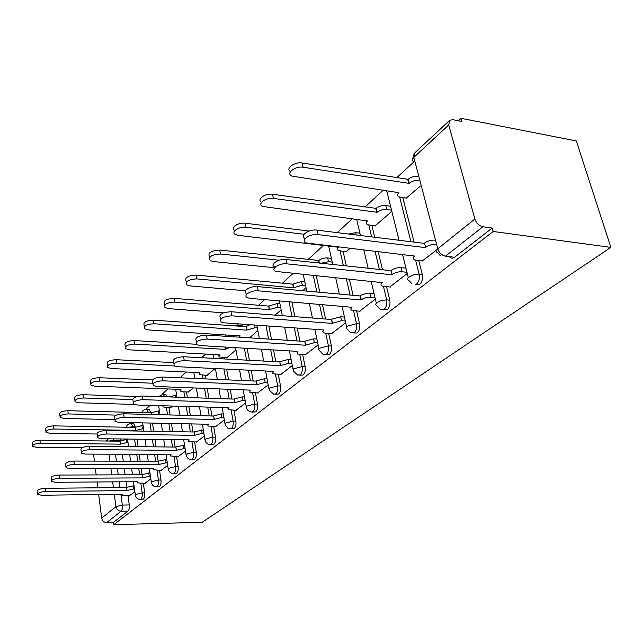 <?xml version="1.0" encoding="UTF-8"?>
<svg xmlns="http://www.w3.org/2000/svg" width="643" height="643" viewBox="0 0 643 643"><rect width="100%" height="100%" fill="white"/><g stroke="black" fill="none" stroke-linecap="round" stroke-linejoin="round"><path stroke-width="0.96" d="M415.675 284.6L419.638 284.423C422.162 281.996 423.054 278.708 422.33 274.577L419.156 274.239C419.887 278.379 418.987 281.666 416.471 284.102M383.638 309.669L387.271 309.58C389.61 307.314 390.446 304.171 389.779 300.16L386.668 299.879C387.335 303.898 386.499 307.041 384.168 309.315L380.286 309.187L376.935 305.763C375.375 304.999 375.399 303.922 377.015 302.531L381.484 300.45L386.668 299.879L383.453 286.408M353.819 332.97L357.211 332.953C359.381 330.824 360.168 327.809 359.55 323.927L356.503 323.694C357.114 327.584 356.335 330.598 354.164 332.736L350.845 332.761L347.107 329.079C345.781 328.38 345.83 327.424 347.244 326.21L356.503 323.694L353.578 310.754M325.808 354.815L329.208 354.711C331.241 352.71 331.973 349.824 331.41 346.047L328.42 345.862C328.983 349.639 328.251 352.533 326.226 354.534L323.381 354.671L318.534 349.688L319.523 348.257L328.42 345.862L325.752 333.395M299.686 375.182L303.07 375.03C304.967 373.149 305.658 370.368 305.136 366.695L302.21 366.55C302.724 370.223 302.041 373.004 300.144 374.893L297.693 375.086L293.441 371.107L293.642 368.833L302.21 366.55L299.759 354.526M275.268 394.231L278.612 394.038C280.388 392.262 281.039 389.586 280.557 386.017L277.688 385.896C278.17 389.473 277.519 392.15 275.751 393.934L273.621 394.167L269.208 390.116L269.441 388.083L277.688 385.896L275.437 374.29M252.377 412.083L255.681 411.866C257.345 410.186 257.964 407.606 257.513 404.134L254.7 404.045C255.15 407.525 254.54 410.105 252.868 411.785L251.027 412.042L249.347 411.424L247.603 409.961L246.502 407.951L246.743 406.135L254.7 404.045L252.627 392.809M230.885 428.841L234.132 428.616C235.7 427.024 236.278 424.533 235.868 421.149L233.112 421.085C233.522 424.476 232.943 426.968 231.376 428.56L229.76 428.825L227.646 428.005L225.171 424.726L225.42 423.086L233.112 421.085L231.191 410.21M210.671 444.618L213.846 444.377C215.325 442.866 215.871 440.463 215.493 437.168L212.785 437.127C213.171 440.431 212.624 442.834 211.145 444.345L209.731 444.61C207.408 444.176 205.864 442.81 205.093 440.519L205.35 439.048L212.785 437.127L211.008 426.574M191.606 459.496L194.716 459.247C196.115 457.808 196.637 455.485 196.276 452.27L193.631 452.254C193.985 455.469 193.463 457.8 192.072 459.239L190.818 459.496C188.463 459.102 186.92 457.744 186.173 455.421L186.43 454.095L193.631 452.254L191.976 442.006M173.602 473.545L176.648 473.288C177.966 471.922 178.465 469.671 178.127 466.537L175.531 466.537C175.861 469.679 175.37 471.93 174.052 473.296L172.935 473.545C170.564 473.2 169.021 471.849 168.297 469.511L168.554 468.313L175.531 466.537L173.996 456.578M156.579 486.831L159.552 486.582C160.806 485.272 161.272 483.094 160.967 480.032L158.411 480.048C158.725 483.11 158.25 485.296 157.005 486.606L156.016 486.839C153.629 486.526 152.086 485.192 151.394 482.837L151.644 481.76L158.411 480.048L156.98 470.363M140.447 499.426L143.357 499.169C144.538 497.923 144.988 495.809 144.699 492.811L142.199 492.843C142.489 495.841 142.039 497.963 140.857 499.209L139.965 499.434C137.578 499.153 136.051 497.835 135.384 495.48L135.625 494.499L142.199 492.843L140.857 483.423M120.868 494.226L122.331 505.068C122.604 508.002 122.178 510.068 121.061 511.257L106.674 522.574L113.473 522.397L113.771 524.68L493.157 231.472L610.85 247.378L576.321 140.954L461.079 118.32L458.403 120.788M413.875 161.891L396.602 177.83M383.373 190.047L364.894 207.102M352.364 218.66L337.229 232.637M323.566 245.24L308.045 259.579M292.967 273.492L282.462 283.185M264.659 299.622L258.904 304.927M238.408 323.847L237.179 324.98M226.304 335.019L224.978 336.241M205.656 354.076L201.701 357.725M186.221 372.016L179.96 377.795M167.895 388.935L162.036 394.336M150.06 405.395L145.72 409.398M131.373 422.644L130.248 423.681M113.771 524.68L202.28 522.277L610.85 247.378M461.079 118.32L461.979 121.487L452.873 119.711L449.754 120.241L448.734 124.959L474.888 219.03C476.423 223.266 479.083 225.838 482.869 226.762L445.454 256.187L454.593 257.256C452.608 258.647 450.856 258.438 449.328 256.637M493.157 231.472L492.184 228.04L482.869 226.762M120.104 438.944L120.474 440.809M122.323 454.296L123.271 461.192M124.276 468.538L125.136 474.815M126.092 481.784L126.832 487.169M128.013 495.777L129.267 504.94L122.331 505.068L115.941 506.668L114.301 494.306M94.119 454.127L93.581 454.625L94.408 461.111M95.357 468.554L96.169 474.928M97.069 481.985L97.808 487.804M98.668 494.515L101.674 518.097L115.941 506.668C116.592 509.497 118.296 511.032 121.061 511.257L127.981 511.113C129.114 509.923 129.54 507.866 129.267 504.94M93.581 454.625L93.548 454.127M106.674 522.574C103.965 522.365 102.301 520.87 101.674 518.097M144.82 483.391L150.824 478.89M161.08 470.355L167.678 465.395M170.612 407.686L172.814 406.063M178.24 456.602L185.489 451.121M188.23 392.021L193.238 387.914M196.372 442.062L204.345 436.018M206.861 375.456L215.035 368.543M215.574 426.671L224.351 420M226.601 357.894L235.949 349.961M235.941 410.338L245.594 402.976M257.578 392.994L268.211 384.86M280.605 374.531L292.324 365.546M305.16 354.84L318.1 344.897M331.41 333.797L345.709 322.778M345.958 251.743L350.322 248.327M359.533 311.244L375.351 299.035M375.006 225.902L391.852 211.418M389.73 287.035L407.26 273.476M406.231 198.124L420.377 186.076M422.25 260.962L436.637 249.942M402.807 197.626L414.092 242.122M418.77 260.568L422.33 274.577M371.871 225.5L374.692 237.259M378.124 251.55L382.489 269.755M386.556 286.722L389.779 300.16M343.081 251.413L346.376 265.913M349.374 279.102L353.055 295.322M356.616 311.003L359.55 323.927M316.268 275.807L319.82 292.292M322.456 304.525L325.583 319.041M328.726 333.604L331.41 346.047M291.866 301.929L294.888 316.661M297.219 328.059L299.895 341.111M302.676 354.695L305.136 366.695M268.862 326.033L271.442 339.263M273.516 349.929L275.815 361.712M278.298 374.427L280.557 386.017M247.145 348.353L249.363 360.289M251.228 370.304L253.213 380.977M255.432 392.913L257.513 404.134M224.624 357.789L224.833 358.971M226.633 369.106L228.546 379.9M230.226 389.345L231.946 399.038M233.939 410.282L235.868 421.149M205.013 375.367L205.615 378.912M207.231 388.452L208.895 398.258M210.406 407.172L211.901 416.005M213.701 426.63L215.493 437.168M186.494 391.957L187.394 397.527M188.857 406.537L190.304 415.466M191.678 423.914L192.988 431.983M194.62 442.038L196.276 452.27M168.98 407.646L170.122 414.952M171.44 423.488L172.71 431.638M173.956 439.659L175.105 447.046M176.584 456.594L178.127 466.537M148.67 409.454L149.361 409.47L150.96 412.87M152.487 423.086L153.709 431.308M154.915 439.41L156.024 446.861M157.165 454.505L158.17 461.28M159.528 470.363L160.967 480.032M133.141 423.713L133.736 423.729L135.335 427.249M137.039 439.169L138.108 446.692M139.209 454.4L140.19 461.232M141.227 468.522L142.103 474.614L149.956 472.926M143.357 483.399L144.699 492.811M129.396 495.753L134.853 491.686M127.21 446.588L128.407 445.519M264.257 305.73L262.087 305.248M242.789 326.435L241.856 325.342L240.337 325.237M167.276 396.844L165.83 394.456L165.034 394.424M492.184 228.04L454.593 257.256M113.473 522.397L127.981 511.113M249.588 337.84L257.835 330.51M275.14 315.134L281.152 309.797M302.612 290.724L306.028 287.686M332.222 264.41L332.648 264.032M134.451 488.817L126.775 490.585L126.502 487.402L134.025 485.754M37.704 493.76L37.439 491.268C37.326 489.701 39.914 488.72 45.219 488.31L126.358 487.523M126.775 490.585L45.573 491.493C40.26 491.903 37.664 492.892 37.784 494.443L41.594 495.247L122.331 494.21L121.953 495.263L129.782 495.753M127.965 442.368L120.418 444.152L40.276 443.284C35.044 443.622 32.488 444.651 32.624 446.379L36.402 447.351L82.103 447.761M32.544 445.615L32.295 443.3C32.158 441.564 34.706 440.535 39.93 440.206L120.008 441.186L126.526 439.386L126.936 442.352M127.555 439.402L126.526 439.386M120.008 441.186L120.418 444.152M142.376 477.886L142.087 474.63L142.376 477.886L59.542 478.32C54.004 478.738 51.336 479.782 51.512 481.446L55.338 482.274L137.69 481.703L137.305 482.861L145.214 483.383M51.432 480.667L51.151 478.199C50.966 476.519 53.634 475.474 59.164 475.064L141.934 474.751M150.406 476.053L142.537 477.757M167.252 462.598L158.837 464.487L158.524 461.152L166.762 459.391M65.932 466.826L65.65 464.391C65.377 462.59 68.134 461.481 73.905 461.055L158.363 461.28M158.837 464.487L74.307 464.383C68.528 464.817 65.771 465.926 66.036 467.718L69.862 468.578L153.894 468.514L153.492 469.784L161.481 470.355M143.502 428.592L135.601 430.432L53.867 429.01C48.418 429.347 45.79 430.44 45.999 432.289L49.776 433.302L97.045 434.025M45.902 431.429L45.645 429.154C45.436 427.29 48.056 426.196 53.506 425.859L135.167 427.402L141.878 425.537L142.32 428.568M143.059 425.553L141.878 425.537M135.167 427.402L135.601 430.432M159.882 414.068L154.457 414.558M116.407 415.113L68.222 413.931C62.532 414.277 59.831 415.442 60.12 417.428L63.906 418.464L114.816 419.598M60.008 416.439L59.743 414.221C59.453 412.219 62.146 411.054 67.828 410.708L151.153 412.87L158.065 410.933L158.54 414.036M159.408 410.973L158.065 410.933M151.153 412.87L151.394 414.486M185.055 448.38L176.23 450.333L175.893 446.917L184.533 445.101M81.291 452.174L80.994 449.795C80.632 447.85 83.469 446.66 89.506 446.218L175.716 447.054M176.23 450.333L89.94 449.634C83.895 450.076 81.05 451.265 81.42 453.194L85.23 454.071L170.998 454.585L170.588 455.983L178.65 456.602M203.903 433.334L202.143 433.302L194.628 435.359L194.266 431.855L203.349 429.982M97.575 436.629L97.278 434.314C96.796 432.225 99.721 430.947 106.055 430.497L194.082 432M194.628 435.359L106.513 433.993C100.179 434.451 97.246 435.721 97.728 437.803L101.522 438.703L189.09 439.86L188.664 441.403L196.798 442.071M223.893 417.395L221.899 417.347L214.127 419.485L213.733 415.892L221.305 413.907L223.298 413.955M114.88 420.12L114.583 417.894C113.956 415.627 116.97 414.261 123.633 413.787L213.54 416.045M214.127 419.485L124.131 417.371C117.46 417.854 114.438 419.22 115.065 421.47L118.826 422.379L208.26 424.259L207.818 425.971L216.008 426.679M132.522 399.552L83.405 397.985C77.457 398.339 74.676 399.584 75.062 401.714L78.84 402.783L134.066 404.423M162.968 405.773L163.049 406.834L165.773 407.549L170.974 407.702M74.926 400.589L74.66 398.435C74.267 396.281 77.047 395.035 82.987 394.689L137.465 396.514M168.876 396.9L175.153 395.525L175.402 397.117M176.68 395.582L175.153 395.525M152.873 383.228L99.488 381.082C93.251 381.452 90.39 382.786 90.896 385.093L94.65 386.17L180.996 389.425L180.611 391.121L183.295 391.844L188.6 392.037M90.727 383.791L90.462 381.733C89.956 379.41 92.809 378.068 99.046 377.706L152.439 379.941M174.534 365.988L116.568 363.15C110.009 363.528 107.059 364.967 107.711 367.458L111.424 368.552L199.587 372.635L199.193 374.507L207.239 375.472M107.502 365.971L107.236 364.018C106.585 361.511 109.535 360.072 116.086 359.694L173.779 362.612M245.136 400.476L242.877 400.404L234.824 402.639L234.406 398.941L242.234 396.876L244.501 396.956M133.302 402.534L133.005 400.436C132.201 397.977 135.319 396.498 142.344 396L234.197 399.11M234.824 402.639L142.883 399.681C135.85 400.187 132.731 401.658 133.527 404.101L137.224 405.01L228.586 407.71L228.152 409.599L236.383 410.355M229.993 347.333L225.331 349.382L134.717 344.077C127.804 344.479 124.766 346.038 125.594 348.739L129.251 349.824L219.295 354.832L218.901 356.905L226.995 357.918M125.345 347.011L125.088 345.211C124.26 342.494 127.298 340.935 134.202 340.541L196.356 344.278M224.913 347.027L225.331 349.382M267.753 382.489L265.189 382.376L256.838 384.715L256.388 380.921L264.498 378.759L267.062 378.88M152.954 383.783L152.656 381.838C151.652 379.169 154.867 377.562 162.293 377.031L256.163 381.106M256.838 384.715L162.88 380.809C155.445 381.347 152.222 382.947 153.227 385.599L156.844 386.499L250.207 390.116L249.765 392.214L258.036 393.01M257.345 327.922L254.813 327.745L246.639 330.132L154.055 323.767C146.749 324.193 143.614 325.88 144.651 328.814L148.228 329.891L240.225 335.935L239.333 337.173M144.345 326.813L144.104 325.205C143.067 322.247 146.194 320.56 153.492 320.134L245.988 326.66L250.006 324.683M245.988 326.66L246.639 330.132M291.882 363.319L288.964 363.166L280.308 365.618L279.809 361.72L288.225 359.461L291.134 359.622M173.964 363.737L173.682 361.985C172.428 359.075 175.74 357.331 183.625 356.761L279.576 361.913M280.308 365.618L184.26 360.635C176.367 361.221 173.047 362.957 174.293 365.843L177.806 366.727L273.227 371.373L272.793 373.72L281.071 374.556M280.661 307.386L277.792 307.153L269.321 309.653L174.703 302.081C166.955 302.548 163.724 304.38 165.002 307.579L168.474 308.624L223.507 312.844M164.632 305.256L164.415 303.874C163.129 300.651 166.352 298.818 174.092 298.36L268.621 306.084L277.085 303.584L277.792 307.153M279.954 303.826L277.085 303.584M268.621 306.084L269.321 309.653M317.674 342.864L314.363 342.647L305.361 345.219L304.822 341.216L313.567 338.845L316.87 339.062M196.469 342.253L196.211 340.742C194.66 337.567 198.084 335.67 206.475 335.043L304.573 341.417M305.361 345.219L207.159 339.03C198.759 339.665 195.335 341.554 196.887 344.712L200.238 345.556L297.797 351.375L297.379 353.988L305.65 354.872M305.57 285.484L302.306 285.179L293.505 287.799L196.79 278.885C188.544 279.4 185.216 281.393 186.8 284.889L190.119 285.894L245.417 290.781M186.341 282.181L186.157 281.087C184.573 277.575 187.893 275.566 196.131 275.059L292.75 284.15L301.543 281.521L302.306 285.179M304.798 281.835L301.543 281.521M292.75 284.15L293.505 287.799M345.307 320.978L341.554 320.688L332.174 323.389L331.595 319.266L340.686 316.774L344.439 317.071M220.645 319.177L220.428 317.964C218.524 314.491 222.044 312.41 231.006 311.718L331.33 319.483M332.174 323.389L231.761 315.817C222.783 316.525 219.255 318.598 221.16 322.039L224.319 322.842L324.072 329.988L322.834 331.515L323.678 332.905L331.917 333.83M332.214 262.095L328.509 261.693L321.058 263.22M279.231 260.214L220.469 254.001C211.676 254.58 208.244 256.774 210.189 260.584L213.315 261.524L274.585 267.745M209.626 257.433L209.497 256.686C207.544 252.852 210.968 250.649 219.753 250.079L318.799 260.471C321.211 258.615 324.168 257.771 327.681 257.939L328.509 261.693M331.386 258.349L327.681 257.939M318.542 260.704L319.041 263.011M374.998 297.516L367.129 297.331L363.456 298.432L360.948 299.976L360.024 295.957L361.888 294.719L367.708 293.112L374.057 293.505M246.526 293.473C241.647 291.303 250.36 285.757 257.425 286.601L360.024 295.957M360.948 299.976L258.245 290.829C251.172 290.001 242.443 295.523 247.314 297.669L250.223 298.392L351.97 307.282C350.507 308.568 350.475 309.58 351.874 310.328L360.056 311.292M304.035 234.253L245.931 227.26C238.979 226.199 230.524 232.043 235.362 234.494L238.231 235.354L338.411 247.242C337.004 248.616 337.004 249.725 338.403 250.569L346.416 251.791M234.599 230.491C229.768 228.016 238.199 222.156 245.152 223.225L309.203 231.062M348.458 234.02L355.692 232.678L356.222 234.976M359.895 233.208L355.692 232.678M406.971 272.294L402.1 271.772C398.363 271.611 395.059 272.528 392.206 274.529L391.201 270.398C394.046 268.388 397.342 267.472 401.079 267.641L405.942 268.171M274.722 267.062C269.079 264.836 278.427 258.462 285.958 259.491L390.888 270.655M391.892 274.786L286.85 263.839C279.311 262.826 269.947 269.176 275.59 271.386L382.223 282.655C380.56 284.134 380.552 285.275 382.191 286.071L390.269 287.083M391.539 210.173L386.74 209.497C383.059 209.24 379.844 210.173 377.087 212.303L273.388 198.422C265.969 197.168 256.927 203.887 262.513 206.411L367.507 220.959C365.907 222.542 365.931 223.788 367.571 224.696L375.48 225.966M366.848 221.674L366.1 220.469M261.58 202.24C256.195 199.635 265.205 193.021 272.536 194.274L376.131 208.356C378.872 206.218 382.087 205.286 385.768 205.551L386.74 209.497M390.558 206.226L385.768 205.551M375.834 208.621L376.79 212.568M435.616 244.388C431.839 244.292 428.503 245.272 425.602 247.338L424.509 243.086C427.402 241.012 430.738 240.024 434.499 240.136M414.084 256.83L413.529 255.657M305.216 238.473C298.818 236.182 308.857 228.884 316.854 230.122L424.179 243.359M425.272 247.611L317.835 234.599C309.781 233.377 299.702 240.715 306.237 242.95L414.831 256.107C412.935 257.819 412.943 259.105 414.872 259.965L422.805 261.026M418.882 180.345C415.177 180.161 411.93 181.157 409.141 183.351L303.062 167.244C295.145 165.749 285.444 173.522 291.898 176.086L398.813 192.683C396.988 194.507 397.036 195.906 398.957 196.887L406.73 198.197M397.945 192.884L396.803 192.056M290.491 171.593C284.986 168.723 294.598 161.53 302.13 162.984L408.096 179.301C410.877 177.098 414.116 176.094 417.821 176.286M407.775 179.59L408.819 183.641M448.734 124.959L413.835 157.358L437.754 248.785L474.888 219.03M120.402 440.302L113.586 440.214L113.707 441.106M115.483 454.255L116.415 461.168M117.404 468.538L118.256 474.839M119.196 481.832L119.976 487.587M113.417 487.651L112.654 481.872M111.721 474.864L110.885 468.546M109.905 461.152L108.98 454.215M399.681 197.128L410.941 241.728M415.603 260.174L419.156 274.239C415.378 274.079 412.018 275.011 409.069 277.037C407.236 278.644 407.228 279.85 409.052 280.669L411.93 283.732M368.817 225.09L371.63 236.881M375.046 251.196L379.402 269.433M340.083 251.067L343.37 265.599M346.36 278.805L350.025 295.049M313.334 275.517L316.87 292.026M319.499 304.276L322.617 318.807M288.988 301.68L291.994 316.436M294.325 327.858L296.986 340.927M266.033 325.824L268.605 339.078M270.679 349.76L272.97 361.559M244.372 348.193L246.582 360.136M248.439 370.167L250.416 380.849M221.915 357.645L222.124 358.826M223.909 368.978L225.822 379.788M227.485 389.24L229.205 398.941M202.352 375.247L202.947 378.791M204.562 388.348L206.218 398.162M207.721 407.091L209.216 415.941M183.882 391.86L184.782 397.438M186.237 406.456L187.684 415.394M189.05 423.858L190.352 431.935M166.424 407.566L167.558 414.888M168.876 423.432L170.138 431.59M171.376 439.627L172.517 447.022M150.912 412.541L148.461 412.806M149.972 423.038L151.193 431.268M152.391 439.378L153.5 446.837M154.633 454.488L155.638 461.28M135.263 426.775L132.812 426.735L132.9 427.354M134.572 439.137L135.641 446.668M136.734 454.384L137.706 461.224M138.743 468.522L139.627 474.759M130.746 423.649L131.285 423.673L132.812 426.735L128.761 427.282M146.234 409.366L146.861 409.406L148.412 412.476L145.519 412.726M162.566 394.312L163.282 394.368L164.729 396.755M237.789 324.956L239.108 325.149L240.032 326.234M259.539 304.911L261.444 305.497M355.828 219.118L356.785 219.938L360.434 235.499M385.768 190.408L387.15 192.498L399.014 240.257M113.289 438.856L113.586 440.214L108.771 441.05M414.084 161.98C411.954 160.927 411.874 159.384 413.835 157.358L414.928 152.713L449.288 120.683M445.454 256.187C441.749 255.351 439.177 252.884 437.754 248.785C435.665 250.641 435.689 252.008 437.835 252.892L440.15 255.48M107.309 441.026L108.145 438.791M126.92 490.464L126.502 487.402M133.414 488.825L132.988 485.762M45.573 491.493L45.219 488.31M120.153 441.058L120.554 444.024M39.93 440.206L40.276 443.284M149.216 476.061L148.766 472.926M59.542 478.32L59.164 475.064M159.006 464.35L158.524 461.152M165.894 462.59L165.404 459.383M74.307 464.383L73.905 461.055M135.319 427.265L135.753 430.296M53.506 425.859L53.867 429.01M151.306 412.726L151.571 414.486M67.828 410.708L68.222 413.931M176.399 450.188L175.893 446.917M183.504 448.364L182.99 445.085M89.94 449.634L89.506 446.218M194.813 435.207L194.266 431.855M202.143 433.302L201.589 429.95M106.513 433.993L106.055 430.497M214.32 419.324L213.733 415.892M221.899 417.347L221.305 413.907M124.131 417.371L123.633 413.787M82.987 394.689L83.405 397.985M99.046 377.706L99.488 381.082M116.086 359.694L116.568 363.15M235.033 402.47L234.406 398.941M242.877 400.404L242.234 396.876M142.883 399.681L142.344 396M225.146 347.043L225.532 349.197M134.202 340.541L134.717 344.077M257.063 384.538L256.388 380.921M265.189 382.376L264.498 378.759M162.88 380.809L162.293 377.031M254.29 324.988L254.813 327.745M246.205 326.467L246.856 329.939M153.492 320.134L154.055 323.767M280.541 365.425L279.809 361.72M288.964 363.166L288.225 359.461M184.26 360.635L183.625 356.761M268.846 305.883L269.546 309.444M174.092 298.36L174.703 302.081M305.61 345.018L304.822 341.216M314.363 342.647L313.567 338.845M207.159 339.03L206.475 335.043M292.991 283.933L293.747 287.582M196.131 275.059L196.79 278.885M332.447 323.172L331.595 319.266M341.554 320.688L340.686 316.774M231.761 315.817L231.006 311.718M318.799 260.471L319.354 263.043M219.753 250.079L220.469 254.001M361.237 299.742L360.313 295.724M370.722 297.122L369.781 293.104M258.245 290.829L257.425 286.601M245.152 223.225L245.931 227.26M392.206 274.529L391.201 270.398M402.1 271.772L401.079 267.641M286.85 263.839L285.958 259.491M376.131 208.356L377.087 212.303M272.536 194.274L273.388 198.422M425.602 247.338L424.509 243.086M317.835 234.599L316.854 230.122M408.096 179.301L409.141 183.351M302.13 162.984L303.062 167.244M133.736 423.729L131.285 423.673C128.713 423.6 127.017 424.79 126.197 427.233M135.295 494.845L133.463 481.728M132.498 474.791L131.622 468.53M130.601 461.208L129.637 454.344M128.56 446.596L127.507 439.048M149.361 409.47L146.861 409.406C144.378 409.261 142.658 410.338 141.701 412.629M165.83 394.456L163.282 394.368L158.459 396.546M241.856 325.342L234.719 325.864M263.879 305.393L257.658 305.192M151.29 482.129L149.313 468.514M148.252 461.256L147.263 454.448M146.146 446.772L145.053 439.282M143.871 431.14L142.666 422.877M168.177 468.707L166.031 454.561M164.873 446.949L163.748 439.523M162.518 431.461L161.28 423.271M159.978 414.703L158.596 405.645M186.028 454.513L183.689 439.788M182.427 431.799L181.133 423.689M179.791 415.201L178.368 406.231M176.929 397.173L175.668 389.224M204.924 439.482L202.376 424.139M200.986 415.732L199.507 406.85M198.02 397.888L196.388 388.034M194.797 378.438L193.792 372.361M224.962 423.552L222.181 407.517M220.645 398.652L218.95 388.902M217.302 379.418L215.421 368.56M213.653 358.368L212.978 354.486M246.253 406.617L243.207 389.843M241.503 380.463L239.55 369.733M237.717 359.662L235.531 347.662M233.554 336.803L233.321 335.477M268.919 388.597L265.559 371.003M263.662 361.053L261.404 349.205M259.354 338.475L256.814 325.165M293.095 369.371L289.382 350.877M287.26 340.292L284.632 327.158M282.333 315.689L279.359 300.868M318.928 348.827L314.813 329.32M312.434 318.02L309.347 303.416M306.751 291.102L303.255 274.513M346.609 326.813L342.02 306.189M339.327 294.068L335.694 277.744M332.744 264.466L328.597 245.827M376.324 303.183L371.18 281.272M368.118 268.227L363.817 249.894M408.321 277.744L402.518 254.379M414.188 153.516L412.854 158.524M108.112 438.791L105.733 441.01M121.873 494.668L121.808 494.21M137.208 482.186L137.136 481.703M153.38 469.028L153.299 468.514M170.451 455.131L170.371 454.585M188.512 440.431L188.415 439.852M207.633 424.862L207.536 424.243M180.329 389.401L180.434 390.044M198.88 372.602L198.992 373.286M227.927 408.345L227.815 407.686M218.532 354.791L218.66 355.523M249.5 390.783L249.371 390.084M239.405 335.879L239.542 336.659M272.479 372.088L272.335 371.332M297.002 352.131L296.833 351.319M323.22 330.783L323.035 329.915M351.327 307.901L351.118 306.96M337.567 246.864L337.8 247.909M381.54 283.322L381.291 282.285"/></g></svg>
